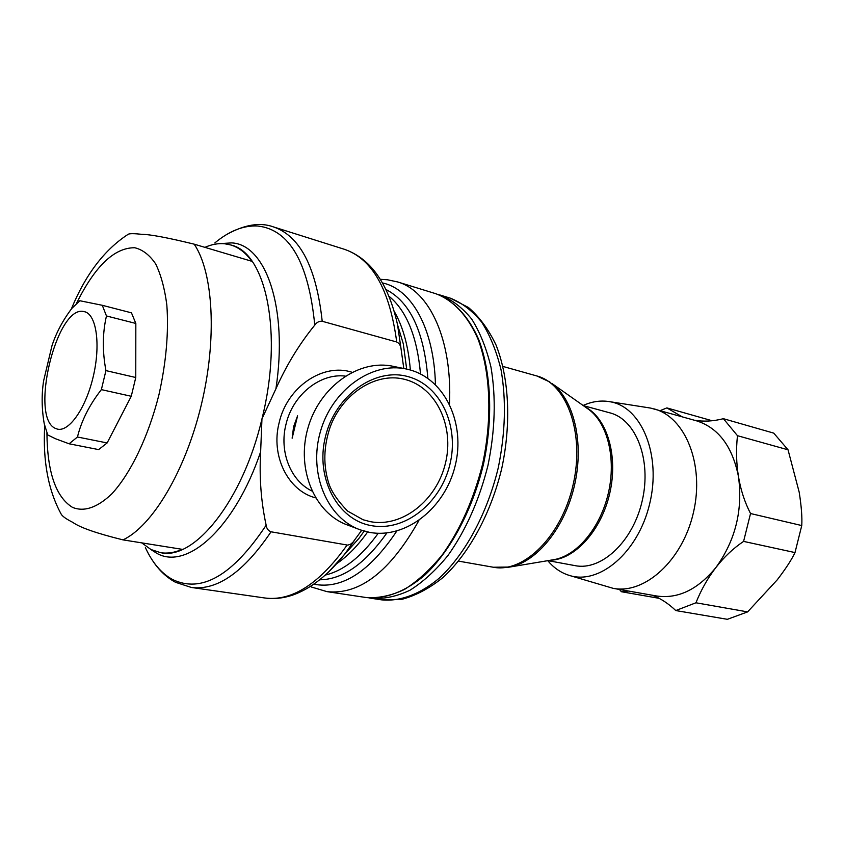<?xml version="1.0" encoding="UTF-8"?>
<svg xmlns="http://www.w3.org/2000/svg" width="844" height="844" viewBox="0 0 844 844"><rect width="100%" height="100%" fill="white"/><g stroke="black" fill="none" stroke-linecap="round" stroke-linejoin="round"><path stroke-width="1.27" d="M547.988 560.638L575.154 565.649C601.392 571.04 633.106 541.542 642.263 500.587C651.758 459.706 635.943 419.394 609.969 412.874L583.32 405.626M368.849 597.869L371.466 598.333C383.83 599.198 396.638 596.508 409.889 590.272C423.139 581.97 435.852 570.333 448.037 555.384C465.888 530.201 479.202 500.218 487.969 465.424C495.143 430.282 496.135 397.482 490.955 367.056C486.46 348.298 480.036 332.304 471.69 319.074C462.449 307.712 452.078 299.747 440.557 295.168L437.994 294.451M403.801 368.512L401.058 348.878C400.689 345.534 399.244 343.244 396.722 341.999L322.208 321.269C319.232 320.994 316.753 322.271 314.77 325.109C299.251 344.194 286.295 365.42 275.914 388.81L261.957 418.888L260.638 451.793C259.203 477.176 261.039 501.642 266.155 525.211C266.63 528.576 268.255 530.77 271.04 531.794L347.675 545.119L350.482 544.296L352.908 542.291L361.675 530.338M71.339 309.009C85.518 274.532 104.508 249.602 128.309 234.199C129.955 233.471 134.47 233.514 141.866 234.326C150.401 234.432 167.84 237.713 194.194 244.169L251.892 261.302C245.752 252.789 238.715 247.345 230.802 244.971L224.747 243.768C218.311 243.156 211.707 244.359 204.923 247.355M141.718 542.861L150.981 549.528L160.677 552.693C167.471 553.759 174.666 552.641 182.272 549.339L122.992 539.875C96.68 533.376 79.927 527.532 72.763 522.352C66.497 519.176 62.667 516.507 61.295 514.334C48.277 490.596 42.749 461.109 44.7 425.882M293.596 426.716L297.584 415.839L292.14 438.205L293.596 426.716M69.113 443.796L77.458 437.002L107.135 442.942L98.632 449.599L69.113 443.796L55.525 438.753L47.728 434.934L44.226 423.709C41.683 408.865 41.483 394.559 43.624 380.802L51.927 345.913C56.115 332.969 62.73 320.488 71.782 308.461L79.832 300.738L102.293 305.296L131.464 312.839L135.831 323.442L106.46 315.962C102.493 332.947 102.314 351.167 105.933 370.611L135.768 377.511L135.831 323.442M107.135 442.942L131.253 396.279L101.375 389.622C89.453 404.856 81.478 420.639 77.458 437.002M101.375 389.622L105.933 370.611M106.46 315.962L102.293 305.296M569.584 575.492L613.166 588.342L656.505 595.969C677.922 599.124 697.703 589.661 715.87 567.569C735.419 540.519 742.952 510.219 738.489 476.67C732.423 446.392 718.402 427.771 696.427 420.797L650.629 408.085L609.21 401.596M613.166 588.342C644.753 594.566 682.754 560.311 693.504 512.266C704.624 464.316 685.233 416.978 654.058 408.897M652.528 595.273C660.81 598.554 668.553 603.65 675.759 610.55L727.37 619.317L747.615 611.889L777.303 579.765C785.732 568.75 791.64 559.688 795.006 552.577L801.758 525.559C802.254 517.245 801.399 506.115 799.184 492.147L788.032 449.799L773.748 433.13L723.403 418.698C713.307 421.283 703.643 421.8 694.412 420.228M547.745 560.68C553.4 567.411 560.015 572.137 567.59 574.848L568.94 575.291C598.987 585.462 638.169 552.651 649.658 503.847C661.58 455.148 641.725 407.198 610.465 401.818L608.545 401.491C600.105 400.309 591.623 401.638 583.109 405.479M370.316 521.666C402.282 527.753 436.548 500.386 445.368 463.567C454.621 426.842 436.643 387.607 405.099 379.462L403.189 379.009C375.886 372.637 343.002 392.956 330.32 426.6C323.463 446.529 323.041 465.751 329.086 484.277C331.998 492.421 338.159 501.336 347.549 511.031L363.036 519.735L370.316 521.666M369.651 532.385C406.217 539.126 445.115 507.782 455.148 465.867C465.688 424.078 445.432 379.272 409.435 369.756L406.502 369.06C372.309 361.369 332.219 389.474 320.393 431.632C308.176 473.674 327.419 518.596 360.588 529.958L369.651 532.385M405.795 368.912L393.304 366.359C359.344 358.721 319.612 386.425 307.944 428.013C295.875 469.496 315.034 513.89 347.981 525.179L358.521 529.177M628.537 591.043L621.384 591.718L659.111 598.322M795.006 552.577L743.596 541.394C733.246 548.347 724.004 557.072 715.87 567.569C707.768 578.087 701.132 589.829 695.941 602.785L747.615 611.889M788.032 449.799L737.477 435.694C735.968 449.704 736.306 463.367 738.489 476.67C740.705 489.963 744.714 502.254 750.538 513.532L801.758 525.559M712.167 420.755L666.876 407.905L682.089 416.767M666.876 407.905L660.198 410.617M737.477 435.694L723.403 418.698M743.596 541.394L750.538 513.532M675.759 610.55L695.941 602.785M619.443 589.439L621.384 591.718M131.253 396.279L135.768 377.511M585.388 407.093C607.079 418.265 618.378 455.897 609.779 493.191C601.371 530.517 574.88 559.53 550.499 560.216M371.466 598.333L381.583 599.852C400.067 601.709 420.249 594.303 439.777 577.729C465.519 553.58 487.336 513.141 498.266 467.776C505.387 432.814 506.326 400.172 501.062 369.872C496.515 351.188 490.037 335.258 481.639 322.07C472.334 310.729 461.9 302.764 450.337 298.175L440.557 295.168M458.63 561.133L493.286 567.231C523.765 573.34 561.566 536.214 573.087 484.825C584.976 433.521 566.989 383.682 536.868 375.97L502.992 366.454M552.567 559.867L554.55 559.54C577.444 555.278 600.611 527.331 608.408 492.875C616.31 458.44 607.543 423.224 588.753 409.456L551.712 383.334C573.941 399.581 584.291 442.667 574.542 485.152C564.921 527.669 536.921 562.02 509.85 567.031L507.655 567.4M549.898 382.047L536.868 375.97M275.914 388.81C288.289 307.997 265.723 244.18 231.541 242.893L220.147 243.631M314.77 325.109C308.577 262.684 289.597 229.663 257.831 226.023C243.673 225.232 229.336 230.876 214.809 242.956M145.379 547.577C152.31 562.705 161.32 573.329 172.419 579.438C201.421 593.606 232.67 575.534 266.155 525.211M336.777 563.613C347.57 556.28 357.845 545.73 367.615 531.973M328.316 572.337L358.932 538.388L343.603 555.489L358.932 538.388L364.186 531.108M418.898 520.537C390.213 571.483 359.565 595.178 326.955 591.633L366.169 597.531C378.502 598.396 391.278 595.695 404.508 589.428C417.748 581.083 430.451 569.415 442.615 554.413C460.465 529.156 473.79 499.078 482.568 464.2C492.463 418.213 490.469 371.972 477.915 338.877C467.618 315.35 452.764 299.894 435.441 293.596L397.535 281.917L387.385 279.754L380.327 279.311M449.483 404.033C452.511 339.868 429.417 290.747 397.535 281.917M313.841 584.196C341.841 589.608 369.493 571.905 396.775 531.066M435.441 384.59C434.09 328.527 411.524 288.943 382.49 282.94M319.781 579.786C342.685 579.501 365.041 563.897 386.847 532.965M427.866 378.355C423.994 331.418 410.015 301.804 385.93 289.492M325.373 575.049C343.645 570.681 361.264 556.766 378.217 533.303M420.512 373.966C417.147 336.714 406.618 310.782 388.926 296.181M410.363 370.02C408.359 346.093 402.989 326.565 394.253 311.425M150.485 549.275L156.646 553.221C186.714 570.766 234.79 528.449 260.638 451.793M160.803 552.704L160.93 552.725C194.468 560.363 242.777 500.798 261.957 418.888C283.373 333.844 266.071 252.736 231.045 245.045L230.929 245.003M122.992 539.875C152.194 526.287 185.269 471.416 201.231 405.194C217.256 338.993 213.427 272.517 194.194 244.169M46.926 433.046C47.306 472.25 55.831 497.021 72.5 507.381C84.136 512.129 97.187 507.677 111.651 494.035C130.567 473.716 148.438 436.664 158.978 394.612C166.194 362.118 168.811 332.209 166.827 304.906C164.643 288.332 160.919 274.659 155.655 263.887C149.652 255.046 142.689 249.666 134.766 247.746C114.383 247.545 94.95 266.134 76.445 303.513M345.27 376.097C320.129 372.974 292.689 394.855 285.958 424.469C278.995 451.698 290.726 480.869 311.9 490.976M315.529 497.823C288.089 490.839 270.513 455.918 279.132 422.76C287.118 386.858 323.157 362.698 352.001 372.257M56.242 428.699C67.71 433.753 85.371 409.815 93.083 377.236C100.985 344.711 96.438 313.841 84.252 311.647C56.485 303.46 28.654 420.038 56.242 428.699M407.768 376.551C440.8 385.149 459.537 426.252 449.841 464.685C440.621 503.224 404.803 531.931 371.307 525.622C337.695 519.936 315.086 478.147 325.404 436.823C335.226 395.382 374.915 367.351 407.768 376.551M406.681 369.102L403.284 343.761L397.545 324.761C388.44 283.668 370.727 258.517 344.426 249.307L273.498 226.92C260.131 222.014 244.433 224.588 226.414 234.653M175.51 582.297L191.335 587.456C217.203 590.726 243.768 572.169 271.04 531.794M354.153 540.782L345.523 553.02C328.791 574.585 311.088 588.648 292.414 595.189C283.004 598.301 273.857 599.24 264.963 598.006C292.066 601.445 319.454 583.795 347.116 545.055M322.208 321.269C316.321 267.442 300.095 235.993 273.498 226.92M396.722 341.999C389.728 289.682 372.299 258.791 344.426 249.307M401.058 348.878L397.545 324.761M552.588 559.867L509.85 567.031L493.286 567.231M381.583 599.852L402.008 599.303C416.029 595.495 429.733 588.194 443.142 577.38C469.338 553.136 490.944 513.247 501.726 468.568C511.369 423.614 509.185 378.312 496.082 345.112C488.676 329.55 479.487 317.027 468.504 307.522L450.337 298.175M175.035 582.033C166.068 577.043 158.482 569.732 152.258 560.089M326.955 591.633L311.267 586.97M366.169 597.531C384.948 599.398 405.331 591.813 424.912 575.038C450.685 550.626 472.461 509.966 483.433 464.39C493.286 418.571 491.282 372.478 478.632 339.32C468.251 315.719 453.165 300.053 435.441 293.596M264.963 598.006L191.335 587.456"/></g></svg>
